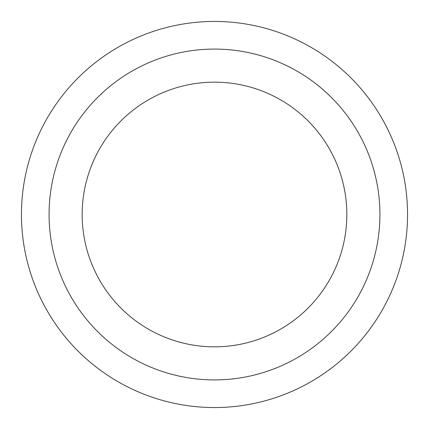 <?xml version="1.0" encoding="UTF-8"?>
<svg xmlns="http://www.w3.org/2000/svg" width="429" height="429" viewBox="0 0 429 429"><rect width="100%" height="100%" fill="white"/><g stroke="black" fill="none" stroke-linecap="round" stroke-linejoin="round"><path stroke-width="0.64" d="M214.5 82.159A132.341 132.341 0 0 1 329.107 280.668A132.341 132.341 0 0 1 99.893 280.668A132.341 132.341 0 0 1 214.5 82.159M214.5 49.078A165.422 165.422 0 0 1 357.759 297.211A165.422 165.422 0 0 1 71.241 297.211A165.422 165.422 0 0 1 214.5 49.078M214.5 21.45A193.05 193.05 0 0 1 381.687 311.025A193.05 193.05 0 0 1 47.313 311.025A193.05 193.05 0 0 1 214.5 21.45A193.05 193.05 0 0 1 381.687 311.025A193.05 193.05 0 0 1 47.313 311.025A193.05 193.05 0 0 1 214.5 21.45"/></g></svg>
